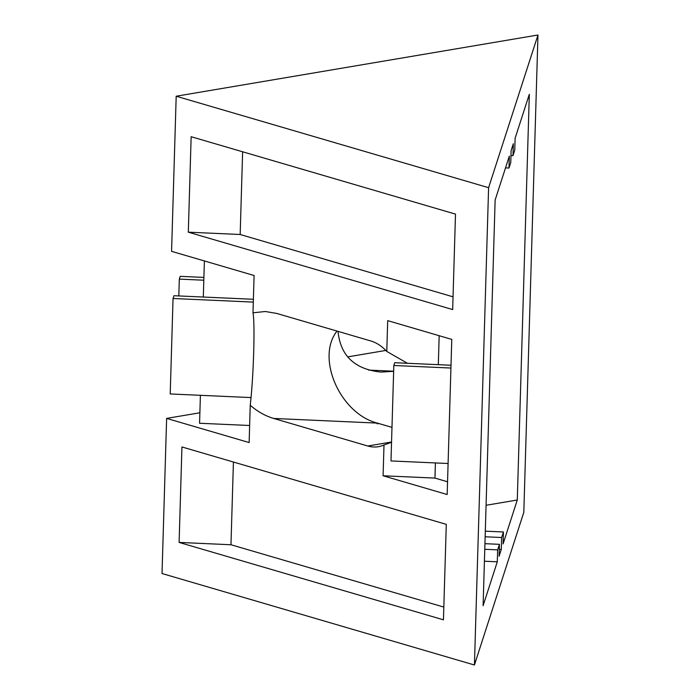 <?xml version="1.0" encoding="UTF-8"?>
<svg xmlns="http://www.w3.org/2000/svg" width="700" height="700" viewBox="0 0 700 700"><rect width="100%" height="100%" fill="white"/><g stroke="black" fill="none" stroke-linecap="round" stroke-linejoin="round"><path stroke-width="1.05" d="M485.31 531.16L503.431 531.974L501.646 537.512L485.135 536.769M484.934 543.681L499.441 544.329L497.648 549.867L484.767 549.29M497.648 549.867L497.289 561.803L484.418 561.225M503.431 531.974L503.081 543.909L517.282 500.001L529.322 94.29L515.121 138.197L514.762 150.133L512.977 155.671L510.974 155.575M501.646 537.512L501.287 549.447L499.293 549.36M499.441 544.329L499.082 556.264L501.287 549.447M497.289 561.803L483.096 605.71L495.136 199.999L509.338 156.091L508.979 168.026L505.523 167.869M508.979 168.026L510.773 162.487L511.123 150.553L513.327 143.736L512.977 155.671M176.19 96.224L537.976 35L523.81 512.304L474.434 665L488.6 187.696L176.19 96.224L171.579 251.344L254.091 275.502L252.989 312.804L265.352 311.5L276.806 313.451L370.93 341.005A53.953 34.597 80.4 0 1 386.776 351.435L387.695 320.635L451.78 339.404L447.169 494.524L383.084 475.764L384.002 444.964A53.953 34.597 80.4 0 1 378.368 446.705A53.953 34.597 80.4 0 1 367.806 446.014L273.683 418.451C265.317 415.966 257.504 411.565 250.241 405.265L249.13 442.558L166.626 418.399L199.885 412.773M474.434 665L162.024 573.528L166.626 418.399M443.45 619.824L179.104 542.421L181.939 446.959L446.285 524.361L443.45 619.824M452.664 309.575L188.309 232.172L191.144 136.71L455.499 214.112L452.664 309.575M384.002 444.964L391.536 442.304M407.444 363.283L386.776 351.435M378.849 423.535A53.953 34.597 80.4 0 1 377.414 423.062L377.178 423.815L378.849 423.535L391.983 427.376M273.683 418.451L377.396 423.106C340.148 413.752 315.656 357.919 337.024 331.082M347.62 356.904L385.831 350.438M338.021 331.371C340.436 355.793 354.769 369.355 381.019 372.076L393.645 371.324M486.071 505.278L517.282 500.001M537.976 35L488.6 187.696M252.989 312.804A53.953 3.482 -87.4 0 1 253.68 352.625A53.953 3.482 -87.4 0 1 250.241 405.265M249.638 425.495L199.57 423.255L200.401 395.308M203.315 297.045L204.391 260.951M188.309 232.172L240.17 234.5L242.629 151.786M240.17 234.5L453.04 296.826M179.104 542.421L230.965 544.749L233.424 462.035M230.965 544.749L443.835 607.075M383.084 475.764L434.954 478.091L435.4 462.936M438.314 364.674L439.171 335.711M434.954 478.091L447.554 481.784M178.815 295.942L179.314 279.116L180.215 276.342L203.901 277.41M203.814 280.21L179.314 279.116M251.046 397.582L170.214 393.951L173.049 298.489L173.95 295.724L253.382 299.285M253.304 302.094L173.049 298.489M450.923 368.043L393.82 365.479L394.713 362.714L451.01 365.243M448.096 463.505L390.985 460.941L393.82 365.479M391.545 441.998L367.806 446.014M368.629 370.09L393.645 371.21"/></g></svg>
